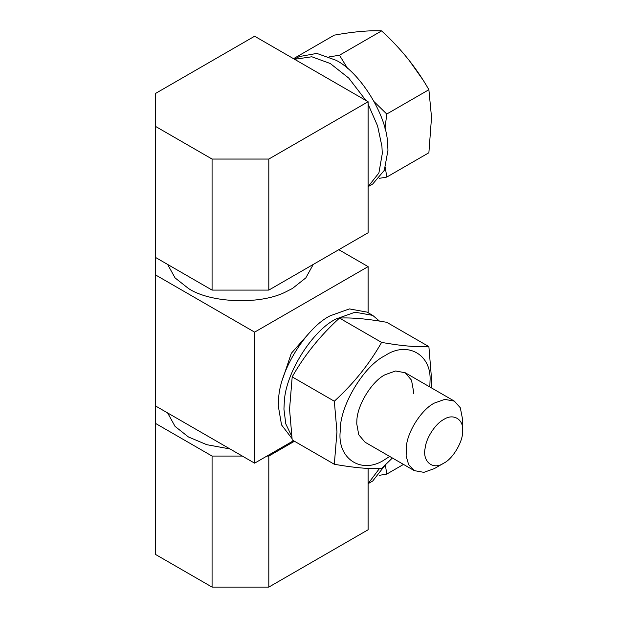 <?xml version="1.0" encoding="UTF-8"?>
<svg xmlns="http://www.w3.org/2000/svg" width="618" height="618" viewBox="0 0 618 618"><rect width="100%" height="100%" fill="white"/><g stroke="black" fill="none" stroke-linecap="round" stroke-linejoin="round"><path stroke-width="0.93" d="M167.625 264.434L175.064 277.891L188.428 288.459C209.796 302.882 260.139 305.269 285.949 291.789L292.453 288.459L305.817 277.891L313.256 264.434M379.483 321.09L372.724 315.389L355.095 312.19L335.953 319.027C312.778 330.321 285.531 372.724 284.303 401.816L283.94 409.116L285.771 423.84L291.665 436.146M372.724 315.389L367.053 312.113L349.425 308.915L330.275 315.752C307.1 327.046 279.861 369.448 278.633 398.54L278.27 405.841L281.545 424.929L291.997 438.564M334.323 464.265L292.19 439.939L289.548 409.27L292.19 376.895C304.442 355.265 320.201 335.659 339.475 318.077C351.719 317.459 367.486 318.865 386.752 322.302L428.884 346.621C416.632 347.239 400.873 345.833 381.6 342.403C369.355 364.033 353.589 383.639 334.323 401.221L336.964 431.882L334.323 464.265C353.589 467.695 369.355 469.108 381.6 468.483L392.399 458M429.811 386.945L430.035 380.842C431.673 354.33 407.077 340.672 385.122 355.613C363.747 365.825 339.421 406.281 340.248 431.125C337.034 458.958 362.032 475.165 385.122 459.344L389.688 456.439M431.349 387.834L431.542 378.942L428.884 346.621M413.403 393.72L413.496 391.094L411.503 380.186L405.184 372.731L395.566 370.985L385.122 374.717C372.036 381.028 356.887 405.431 356.841 421.237L356.756 423.855L358.749 434.763L365.068 442.225M381.6 342.403L339.475 318.077M334.323 401.221L292.19 376.895M384.999 128.637L386.752 114.044L374.276 101.831M347.671 68.552L339.475 55.226L329.278 56.887M379.483 178.301L386.752 177.088L385.346 167.609M293.519 58.679L334.323 35.126C353.589 31.688 369.355 30.282 381.6 30.9C400.873 48.482 416.632 68.088 428.884 89.718L431.526 117.327L428.884 152.762L386.752 177.088M381.6 30.9L339.475 55.226M428.884 89.718L386.752 114.044M294.547 59.266L299.174 56.601L316.81 53.403L335.953 60.24C359.128 71.533 386.366 113.936 387.594 143.028L387.957 150.328L384.311 170.329L372.724 184.002L368.104 186.667M368.104 104.195L377.59 125.948L381.924 146.304L382.287 153.604L378.896 172.978L368.104 186.636M294.577 59.289L311.804 56.771L330.275 63.515L348.753 78.1L365.972 100.51M408.954 60.085L422.712 79.529M254.624 36.223L368.104 101.738L268.807 159.058L212.074 159.058L155.334 126.304L155.334 93.55L254.624 36.223M368.104 101.738L368.104 232.77L268.807 290.097L212.074 290.097L155.334 257.335L155.334 126.304M212.074 290.097L212.074 159.058M268.807 290.097L268.807 159.058M385.168 465.13L372.724 481.005L368.104 483.678M379.444 468.56L368.104 483.639M230.043 448.969L206.729 444.674L188.428 436.957L175.064 426.397L167.625 412.94M379.483 475.304L386.752 474.091L385.385 464.921M403.508 464.419L386.752 474.091M443.755 463.168C453.04 458.765 463.407 440.951 462.666 430.599C463.616 419.22 453.187 413.048 443.755 419.491C435.798 423.43 426.25 437.498 425.161 448.058C422.117 461.352 432.839 470.592 443.755 463.168L434.3 468.622L423.855 472.353L414.238 470.615L408.66 464.69L406.126 455.999L406.405 445.972C408.042 430.128 422.364 409.023 434.3 403.106L444.736 399.382L454.354 401.121L460.302 407.764L462.666 419.776M462.666 430.599L462.666 419.491M283.168 377.559L291.302 353.311L308.235 334.137M155.334 257.335L155.334 405.841L254.624 463.168L293.519 440.711M155.334 274.809L254.624 332.136L368.104 266.621L338.788 249.695M368.104 266.621L368.104 312.716M254.624 332.136L254.624 463.168M155.334 405.841L155.334 554.346L212.074 587.1L268.807 587.1L368.104 529.773L368.104 468.429M155.334 423.307L212.074 456.069L212.074 587.1M212.074 456.069L242.333 456.069M266.922 456.069L268.807 456.069L268.807 587.1M268.807 456.069L294.469 441.252M454.354 401.121L405.184 372.731M414.238 470.615L365.06 442.218"/></g></svg>
